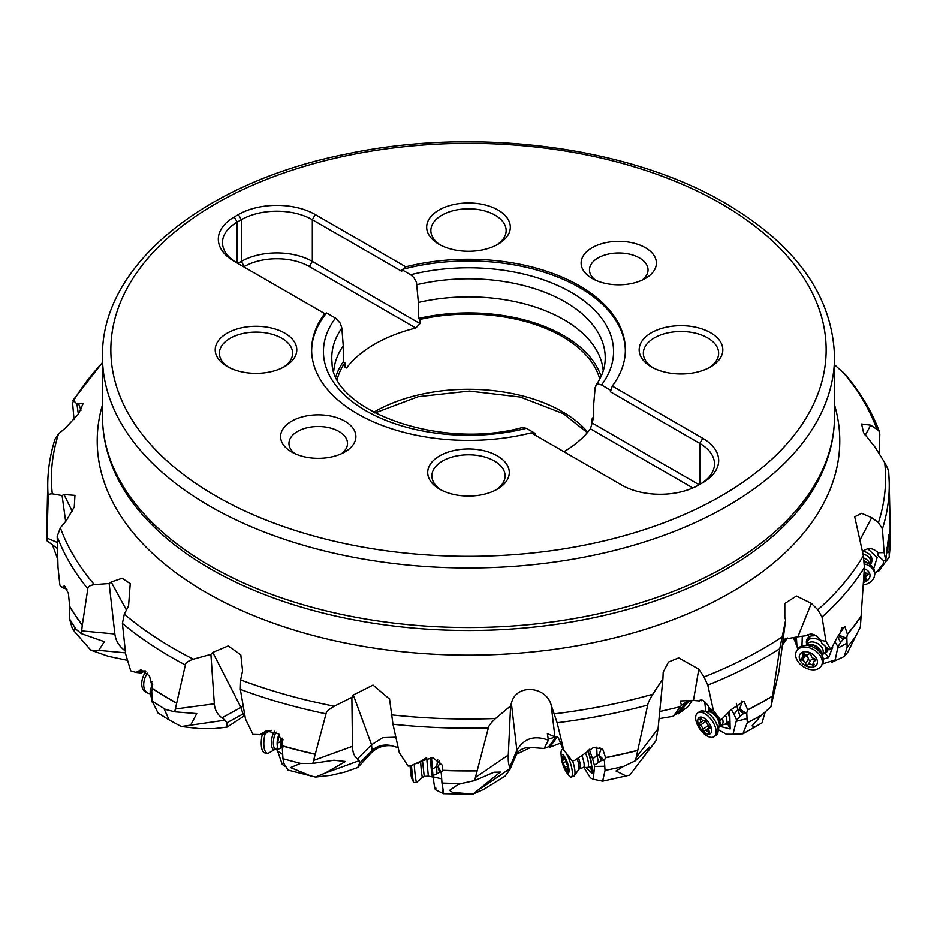 <?xml version="1.0" encoding="UTF-8"?>
<svg xmlns="http://www.w3.org/2000/svg" width="937" height="937" viewBox="0 0 937 937"><rect width="100%" height="100%" fill="white"/><g stroke="black" fill="none" stroke-linecap="round" stroke-linejoin="round"><path stroke-width="1.41" d="M795.7 642.782L793.323 637.628M796.813 644.961L795.841 643.918L795.677 642.595L796.485 643.122M783.109 639.385L797.867 636.809L811.337 603.334L817.825 609.776L822.007 617.014L825.977 641.4L830.861 649.599L837.209 637.289L844.776 626.244L847.376 634.173L846.825 637.441L845.736 637.839L839.189 635.321L837.549 636.328L840.583 642.489L837.971 646.694L835.172 659.941L822.545 663.888M798.019 648.732L796.977 646.729L796.38 637.031M795.677 642.595L795.408 639.948M795.513 640.885L794.482 637.383M765.306 711.651L762.039 722.872L742.9 733.823L733.156 734.221M691.014 700.372L687.489 702.844L686.868 701.672L681.386 705.35L680.344 700.958L693.474 700.466L698.791 669.159L704.027 676.936L707.786 685.088L713.432 710.574L720.799 720.19L731.001 709.777L743.884 701.122L747.714 709.754L746.777 712.846L745.735 712.998L739.68 709.028L737.806 709.637L740.16 716.407L736.564 719.909L733.015 734.28L726.351 734.233L718.855 729.993M692.244 700.396L688.133 706.533L678.189 713.935L676.982 713.467L673.234 716.278L659.039 718.679M655.35 741.612L629.781 775.098L602.632 781.177L593.191 779.221L590.404 777.851L583.915 767.508M560.607 743.064L549.586 747.328L548.813 746.637L544.128 748.476L530.67 747.468L516.404 754.273L516.884 750.338C523.888 738.321 534.395 734.948 548.391 740.207L547.372 733.648L557.011 737.677L557.187 736.74M530.67 747.468A20.919 16.983 -143.4 0 0 516.849 753.453L510.079 769.195L505.266 776.012L483.75 789.376L472.962 794.143L500.323 772.088L494.033 772.24L474.602 780.615L488.376 727.92C488.528 725.964 490.929 722.825 495.579 718.503L510.606 705.901L508.311 755.058L475.516 777.405M488.376 727.92A420.748 242.917 180 0 1 392.978 724.254L389.558 699.096L373.008 685.064L353.308 695.008L371.544 744.763L372.048 750.607L370.947 753.231C376.592 747.445 383.596 744.974 391.947 745.817L398.166 747.632M370.947 753.231L357.77 767.52L344.664 772.123L330.948 775.332L315.464 777.078L325.303 773.037L345.472 761.512L333.912 760.247L312.794 763.432L326.029 713.842C326.088 711.909 328.828 709.356 334.251 706.193L351.879 697.339L352.488 746.297L313.649 760.422M391.947 745.817A20.919 18.752 -157.3 0 0 372.048 750.607L359.621 763.105L357.77 767.52M359.621 763.105L359.375 760.645L357.465 758.9C354.245 756.487 352.581 752.294 352.488 746.297M326.029 713.842A420.748 242.917 180 0 1 240.329 689.374L240.633 679.887L242.589 670.845L240.809 654.869L228.183 645.933L212.793 652.41L240.95 707.494L243.761 716.219L244.885 715.528M243.761 716.219L227.141 727.089L213.882 728.658L199.089 728.599L181.274 726.515L169.164 719.967L164.198 709.133L174.692 711.815L185.374 664.965C185.315 663.033 187.974 661.1 193.35 659.179L210.907 654.366L214.339 703.792L175.348 708.981M244.475 713.233A20.919 19.22 175.4 0 0 243.561 713.701L226.801 722.837L227.141 727.089M226.801 722.837L225.067 720.166L221.975 717.836C217.325 714.521 214.784 709.836 214.339 703.792M225.067 720.166L181.274 726.515M127.549 660.362L108.247 656.287L90.807 650.161L98.701 650.36L104.394 641.693L81.32 633.611L81.683 630.894L114.876 633.986C115.602 640.182 118.648 645.499 124.012 649.962L125.195 649.646M860.236 539.466L871.691 517.657L878.437 522.577L882.42 528.878L884.106 552.619L885.746 560.068L888.791 534.746L889.236 557.058L878.519 571.429M889.318 555.418A421.65 243.433 0 0 0 890.091 544.221L890.15 527.519A421.65 243.433 0 0 0 890.138 525.926M878.437 522.577A417.07 240.797 0 0 0 884.692 462.573C887.655 467.879 889.014 471.616 888.78 473.806L889.213 482.274A420.748 242.917 180 0 1 882.42 528.878M884.692 462.573L874.9 446.961L863.563 432.683L861.595 424.004L870.672 425.175L878.871 430.68L879.808 434.112L879.117 453.625M889.272 545.674L887.316 546.212M886.824 552.947L889.295 551.389M886.519 547.735L888.299 546.306M883.614 560.595L883.122 564.051L874.619 574.334M890.091 544.221L889.236 557.058M867.756 548.719L877.126 557.62L873.682 568.665M846.825 637.441L847.13 647.233A421.65 243.433 0 0 0 855.27 637.055L860.342 627.099L864.394 567.529L863.375 555.723L854.696 516.767L861.607 513.312L871.691 517.657M841.93 627.895L839.189 635.321M838.228 647.877L846.978 643.18M840.583 642.489L843.593 638.823L845.736 637.839M847.13 647.233L844.237 656.497L831.716 662.318M855.27 637.055L847.774 652.211L844.237 656.497M837.971 646.694L835.359 642.454M832.7 647.151L828.613 657.587L823.307 659.109M801.955 645.909L802.295 636.211M795.56 641.763L796.333 642.349M787.303 637.91L785.194 641.33L785.78 638.202M782.383 644.949L785.194 641.33M782.606 643.25L784.386 640.311L785.042 641.154M778.963 671.29L770.928 706.838L779.736 648.744L785.639 619.989L778.963 671.29L771.573 703.242M746.777 712.846L747.316 722.732L742.9 733.823M747.316 722.732A421.65 243.433 0 0 0 761.582 715.13L770.928 706.838M741.577 700.993L742.151 701.637L739.68 709.028M736.833 721.15L747.047 718.632M740.16 716.407L743.568 713.49L745.735 712.998M761.582 715.13L752.106 725.847L755.737 726.971M704.765 701.719L705.678 710.89M736.564 719.909L733.987 714.299L737.806 709.637L736.33 703.312M731.247 709.309L733.987 714.299M729.724 712.015L730.169 728.986L719.792 726.327M709.25 711.242L708.384 706.076M678.189 713.935L687.489 702.844M686.868 701.672L676.982 713.467M673.234 716.278L681.386 705.35M659.73 711.534L680.485 706.685M654.869 742.174L655.97 740.617L658.067 728.717L662.916 678.728L652.796 694.223C649.622 699.447 647.924 703.055 647.701 705.057A420.748 242.917 180 0 1 557.128 722.743L563.582 749.623L572.331 761.09L574.908 760.258L593.437 747.55L602.643 748.944L605.548 757.553L604.365 760.399L605.044 770.437L602.632 781.177M642.325 758.747L650.301 747.621L649.704 746.941L635.473 760.739L647.701 705.057M605.044 770.437A421.65 243.433 0 0 0 623.257 766.56L635.473 760.739M604.365 760.399L598.884 755.14L597.068 755.327L598.392 762.531L594.351 765.142L594.585 766.454L604.705 766.267M599.821 747.585L600.992 749.284L598.884 755.14M598.392 762.531L601.659 760.364L603.533 760.34M594.585 766.454L593.191 779.221M623.257 766.56L615.996 771.01L626.162 776.023M594.351 765.142L592.641 759.04L597.068 755.327L596.67 747.152M589.256 749.26L592.641 759.04M588.085 750.022L592.852 770.682L591.891 773.212L585.812 767.473M558.077 737.548L556.847 737.56M549.586 747.328L556.437 738.087M556.109 736.81L556.379 737.876M555.981 736.986L548.813 746.637M555.852 736.892L548.766 739.024M544.128 748.476L548.391 740.207M557.128 722.743L551.179 705.092C546.365 686.259 516.111 683.12 511.368 703.312L516.884 750.338L509.869 766.899C508.557 765.014 508.041 761.055 508.311 755.058M481.536 787.982L510.302 768.375L509.869 766.899M392.978 724.254L399.267 752.598L408.063 766.068L410.687 765.845L420.947 761.172L432.789 757.728L442.381 765.26L442.522 770.308L441.268 772.884L441.983 783.063C443.939 794.084 444.021 796.485 442.205 790.278M441.983 783.063A421.65 243.433 0 0 0 461.379 783.508L474.602 780.615M461.379 783.508L457.818 784.632L449.573 790.395L452.548 792.397L472.962 794.143M471.545 794.154L443.506 793.721L435.506 789.75M431.5 757.541L432.39 769.16L436.747 766.443L436.841 773.81L432.988 775.52L432.39 769.16M432.988 775.52L433.14 776.867C434.534 788.204 435.447 791.952 435.892 788.099M357.465 758.9L371.544 744.763L382.764 737.63L395.847 737.196M240.329 689.374L245.494 719.03L252.99 734.385L260.111 734.585L266.249 730.907L278.687 733.882L283.29 746.59A12.544 12.544 0 0 0 283.29 746.578M315.055 754.262A421.65 243.433 0 0 1 283.396 746.25L282.33 748.37L282.962 758.712L283.888 763.479L288.022 770.097L315.464 777.078M282.962 758.712A421.65 243.433 0 0 0 300.59 763.409L312.794 763.432M300.59 763.409L290.552 767.59L310.99 776.059M279.167 734.315L277.645 743.088L281.264 741.296L280.116 748.534L277.024 749.448L277.645 743.088M265.136 733.812A14.43 5.353 98.3 0 0 264.574 736.189A14.43 5.353 98.3 0 0 267.432 753.289A14.43 5.353 98.3 0 0 268.427 753.196L275.525 749.073L277.024 749.413L282.295 764.498L284.907 766.208M221.975 717.836L243.245 706.158M190.867 724.711L196.758 713.596L174.692 711.815M193.35 659.179A417.07 240.797 0 0 1 173.579 648.474A417.07 240.797 180 0 1 173.532 648.451A417.07 240.797 180 0 1 124.293 614.192L122.419 623.421L125.663 654.049L130.723 670.845L136.017 672.415L140.901 669.791L149.545 675.999L152.544 688.543L151.724 690.616L152.192 701.087A421.65 243.433 0 0 0 165.357 709.321M169.164 719.967L158.013 712.987L152.192 701.087M152.063 690.557L150.213 690.909L150.166 692.291L152.415 702.844M150.166 692.291L151.876 693.86M150.213 690.909L152.473 683.178M125.347 651.063L124.012 649.962M94.344 584.606A417.07 240.797 180 0 1 60.366 527.789L57.192 536.444L58.035 567.541L59.886 585.121L62.029 587.546L64.395 585.766L68.424 593.449L69.725 606.614A421.65 243.433 0 0 0 82.292 625.213L87.82 588.741C87.668 586.773 89.835 585.402 94.344 584.606L109.149 583.517L114.876 633.986M82.292 625.213L81.683 630.894M69.725 606.614L69.572 618.947L72.067 627.626L74.468 631.538L90.807 650.161M69.572 618.947A421.65 243.433 0 0 0 76.284 629.465L81.32 633.611M76.284 629.465L74.644 628.528L74.468 631.538M57.508 548.59L46.897 540.719L48.22 496.751C47.986 494.748 49.345 493.776 52.308 493.846L62.1 495.568L65.66 521.44M46.862 525.926A421.65 243.433 0 0 0 46.85 527.519L46.897 540.719M52.402 544.713L57.813 559.553M78.357 414.189L76.928 403.929L73.625 400.696A417.07 240.797 180 0 1 102.484 362.76M74.046 419.542L72.606 403.027L73.625 400.696L72.77 400.614L102.484 362.443M879.456 431.852C872.042 411.917 860.798 392.954 845.736 374.941L834.516 364.716M212.793 652.41L210.907 654.366M353.308 695.008L351.879 697.339M511.368 703.312L510.606 705.901M698.791 669.159L678.693 657.856L668.456 662.072L663.197 672.204L662.916 678.728M811.337 603.334L796.403 595.991L784.819 603.51L784.819 617.413L785.639 619.989M862.532 551.518C867.873 547.36 873.026 547.758 877.992 552.725L884.106 552.619M877.992 552.725L877.957 555.512L883.509 560.631L885.746 560.068M877.243 551.682L877.77 554.997M877.957 555.512L877.477 554.704M797.867 636.809L806.745 635.614C811.044 632.569 815.647 634.091 820.566 640.182L825.977 641.4M820.566 640.182L821.819 643.11L829.116 649.704L830.861 649.599M839.283 635.883C839.037 636.692 840.466 637.664 843.593 638.823M693.474 700.466L699.459 700.981L699.939 700.22M700.899 699.845L699.459 700.981C702.059 698.721 705.432 701.169 709.543 708.29L713.432 710.574M709.543 708.29L711.886 711.64L720.799 720.19M739.715 709.614C739.434 710.351 740.71 711.651 743.568 713.49M702.527 700.22L701.743 700.817L701.672 699.927M700.244 700.361L701.743 700.817M557.937 737.337L557.011 737.677C557.527 735.768 559.131 738.778 561.825 746.695L563.582 749.623M598.848 755.726L601.659 760.364M426.007 758.056L420.947 761.172M423.817 759.497L417.937 763.643M441.268 772.884L438.235 766.642L436.747 766.443L437.684 759.614M439.523 761.008L439.828 762.542L438.235 766.642M433.14 776.867L441.632 778.823M436.841 773.81L439.488 772.334L440.765 772.662M438.141 767.204L439.488 772.334M271.226 730.31L264.304 732.265M268.767 731.434L264.808 733.976L259.221 734.76M282.33 748.37L282.201 741.776L281.264 741.296L282.154 738.122M282.986 739.879L282.201 741.776M277.083 750.83L282.646 754.39M280.116 748.534L281.721 747.55L282.224 748.089M281.709 747.621L282.06 742.315M124.293 614.192L128.58 605.864L130.243 583.634L122.138 578.234L111.21 582.018L109.149 583.517M145.411 670.927L138.746 670.951M144.134 671.243L141.3 673.012L135.924 672.426M52.308 493.846A417.07 240.797 180 0 1 58.562 433.843L65.309 428.15L78.38 414.154L83.229 403.32L76.928 403.929M60.366 527.789L66.328 520.644L74.281 506.964L74.96 495.368L64.009 494.525L62.1 495.568M65.789 586.925L63.388 586.55M67.007 589.232L62.135 587.558M58.562 433.843L55.084 439.008C50.539 453.262 48.103 467.692 47.787 482.274L46.885 524.333A421.65 243.433 0 0 0 46.944 532.286M710.574 366.906L710.574 366.906A41.825 24.151 0 0 0 710.574 332.752A41.825 24.151 0 0 0 651.414 332.752A41.825 24.151 0 0 0 651.414 366.906A41.825 24.151 0 0 0 710.574 366.906M498.074 244.217L498.074 244.217A41.825 24.151 0 0 0 498.074 210.064A41.825 24.151 0 0 0 438.926 210.064A41.825 24.151 0 0 0 438.926 244.217A41.825 24.151 0 0 0 498.074 244.217M227.164 333.174A40.783 23.542 0 0 0 227.164 366.472A40.783 23.542 0 0 0 284.836 366.472L284.836 366.472A40.783 23.542 0 0 0 284.836 333.174A40.783 23.542 0 0 0 227.164 333.174M439.664 455.862A40.783 23.542 0 0 0 439.664 489.161A40.783 23.542 0 0 0 497.336 489.161L497.336 489.161A40.783 23.542 0 0 0 497.336 455.862A40.783 23.542 0 0 0 439.664 455.862M592.137 278.441A37.644 21.738 0 0 0 645.382 278.441A37.644 21.738 0 0 0 645.382 247.708A37.644 21.738 0 0 0 592.137 247.708A37.644 21.738 0 0 0 592.137 278.441L592.137 278.441M291.618 451.95A37.644 21.738 0 0 0 344.863 451.95A37.644 21.738 0 0 0 344.863 421.205A37.644 21.738 0 0 0 291.618 421.205A37.644 21.738 0 0 0 291.618 451.95L291.618 451.95M702.715 482.707L698.615 485.073A54.381 31.401 0 0 1 621.711 485.073L531.232 432.835A156.866 90.561 0 0 1 311.634 349.829A156.866 90.561 0 0 1 324.729 313.614L325.631 314.129A156.866 90.561 180 0 1 326.568 312.97L335.493 318.111A145.059 83.744 0 0 0 365.887 410.722A145.059 83.744 0 0 0 526.383 428.326L535.296 433.48A156.866 90.561 180 0 1 533.282 434.018M234.238 216.962L238.385 214.573L241.336 219.703L237.202 222.092L234.238 216.962A54.381 31.401 0 0 0 234.238 261.364L324.729 313.614M699.857 484.359A50.2 28.977 0 0 0 714.509 463.897A50.2 28.977 0 0 0 699.798 443.412L610.432 391.807L612.271 386.044A156.866 90.561 0 0 0 625.366 349.829A156.866 90.561 0 0 0 579.417 285.785A156.866 90.561 0 0 0 405.768 266.822L315.289 214.573A54.381 31.401 0 0 0 238.385 214.573M612.271 386.044L702.762 438.282A54.381 31.401 0 0 1 702.762 482.684M652.972 367.761A37.644 21.738 180 0 1 643.356 353.237A37.644 21.738 180 0 1 654.377 337.87A37.644 21.738 180 0 1 695.406 333.162A37.644 21.738 180 0 1 718.644 353.237A37.644 21.738 180 0 1 709.016 367.761M440.484 245.072A37.644 21.738 180 0 1 430.856 230.561A37.644 21.738 180 0 1 441.877 215.182A37.644 21.738 180 0 1 482.906 210.474A37.644 21.738 180 0 1 506.144 230.561A37.644 21.738 180 0 1 496.516 245.072M228.722 367.327A36.602 21.129 180 0 1 219.399 353.237A36.602 21.129 180 0 1 230.115 338.304A36.602 21.129 180 0 1 270.008 333.713A36.602 21.129 180 0 1 292.602 353.237A36.602 21.129 180 0 1 283.279 367.327M441.222 490.016A36.602 21.129 180 0 1 431.898 475.926A36.602 21.129 180 0 1 442.615 460.981A36.602 21.129 180 0 1 482.508 456.401A36.602 21.129 180 0 1 505.102 475.926A36.602 21.129 180 0 1 495.778 490.016M595.463 280.151A29.281 16.901 180 0 1 589.478 269.903A29.281 16.901 180 0 1 598.052 257.956A29.281 16.901 180 0 1 639.467 257.956A29.281 16.901 180 0 1 648.041 269.903A29.281 16.901 180 0 1 642.044 280.151M294.956 453.649A29.281 16.901 180 0 1 288.959 443.412A29.281 16.901 180 0 1 297.533 431.453A29.281 16.901 180 0 1 338.948 431.453A29.281 16.901 180 0 1 347.522 443.412A29.281 16.901 180 0 1 341.536 453.649M599.75 379.075A132.808 76.682 0 0 0 562.411 336.594A132.808 76.682 0 0 0 419.999 319.435L419.999 323.593L415.805 328.009A132.808 76.682 0 0 0 346.585 367.972L344.863 366.976L344.863 362.806A132.808 76.682 0 0 0 337.25 379.075M415.805 328.009L309.362 266.553A46.018 26.564 180 0 0 244.299 266.553L243.761 266.869M335.926 376.405A134.905 77.888 180 0 1 343.258 361.869L343.258 345.823L341.853 328.02L340.283 323.206L335.493 318.111M343.258 361.869L344.863 362.806M563.933 451.716A132.808 76.682 0 0 0 590.415 428.818L592.137 422.985L592.137 418.816A132.808 76.682 0 0 0 593.742 416.321M692.853 487.966L590.415 428.818M699.154 484.769L592.137 422.985M610.432 391.807L610.432 390.097L601.507 384.955A145.059 83.744 0 0 0 571.066 292.309A145.059 83.744 0 0 0 410.617 274.74L401.704 269.587A156.866 90.561 180 0 1 403.718 269.048A156.866 90.561 180 0 1 579.417 287.495A156.866 90.561 180 0 1 625.354 350.684M592.137 418.816L593.742 419.741L593.742 403.695L595.147 387.508L596.717 384.498L598.286 384.029L601.507 384.955M311.646 350.684A156.866 90.561 180 0 1 325.631 314.129M237.202 263.074L237.202 222.092A50.2 28.977 0 0 0 222.491 242.578A50.2 28.977 0 0 0 237.143 263.039M309.362 266.553L312.326 261.435A50.2 28.977 0 0 0 241.336 261.435L241.336 219.703A50.2 28.977 180 0 1 312.326 219.703L312.326 261.435L419.999 323.593M401.704 269.587L401.704 271.297L312.326 219.703L315.289 214.573M405.768 266.822L403.718 269.048M611.369 388.937A156.866 90.561 180 0 1 610.432 390.097M419.999 319.435L418.382 318.498L418.382 302.452L416.485 282.248L413.838 277.539L410.617 274.74M244.299 266.553L241.336 261.435L237.846 263.449M603.229 370.853A134.905 77.888 0 0 0 563.887 319.681A134.905 77.888 0 0 0 418.382 302.452M418.382 318.498A134.905 77.888 180 0 1 563.887 335.739A134.905 77.888 180 0 1 601.074 376.405M341.853 328.02A136.72 78.942 0 0 0 332.038 362.654C331.78 409.68 438.809 450.65 522.506 427.495L526.383 428.326M343.258 345.823A134.905 77.888 0 0 0 333.771 370.853M535.296 433.48L535.296 435.178M588.823 767.028A11.83 2.963 -108.4 0 0 590.802 767.766A11.83 2.963 -108.4 0 0 590.814 767.766A11.83 2.963 -108.4 0 0 587.522 750.455M724.875 724.231A11.83 6.079 -124.9 0 0 727.756 723.95A11.83 6.079 -124.9 0 0 728.998 722.79A11.83 6.079 -124.9 0 0 728.283 714.006M796.403 642.688L795.607 642.114M823.154 654.014A11.83 8.164 -148.3 0 0 825.228 653.206A11.83 8.164 -148.3 0 0 828.179 648.849M816.56 635.942A11.83 8.164 -148.3 0 0 809.369 636.692A11.83 8.164 -148.3 0 0 809.275 636.762A11.83 8.164 -148.3 0 0 806.581 643.766M870.274 564.566A11.83 8.89 180 0 0 871.012 556.332A11.83 8.89 180 0 0 862.754 551.237M863.071 554.118A10.459 7.859 -0 0 1 867.721 556.215A10.459 7.859 -0 0 1 870.649 561.673A10.459 7.859 -0 0 1 870.016 564.355M863.785 558.065A9.206 6.922 -0 0 1 866.807 559.635A9.206 6.922 -0 0 1 869.36 563.851M864.277 562.106A14.43 10.846 -0 0 1 870.578 564.976A14.43 10.846 -0 0 1 872.523 566.873A14.43 10.846 -0 0 1 874.619 572.507L874.619 574.369A14.43 10.846 0 0 1 863.282 584.957M864.406 563.992A14.43 10.846 0 0 1 870.578 566.838A14.43 10.846 0 0 1 874.619 574.369M864.312 568.759A9.838 7.391 0 0 1 867.264 570.34A9.838 7.391 0 0 1 863.445 582.439M863.609 579.827A3.455 2.588 -0 0 1 864.195 580.038A1.382 1.042 180 0 0 866.116 578.644A3.455 2.588 0 0 1 865.694 577.403A3.455 2.588 0 0 1 867.463 575.142A1.382 1.042 180 0 0 866.819 573.198A3.455 2.588 0 0 1 864.101 572.12M865.694 575.037A1.382 1.042 0 0 1 864.195 575.072A3.455 2.588 180 0 0 863.926 574.967M806.417 644.843L806.675 643.087A10.459 7.215 31.7 0 1 807.389 641.095A10.459 7.215 31.7 0 1 821.573 641.505M825.298 646.225A10.459 7.215 31.7 0 1 825.181 652.093A10.459 7.215 31.7 0 1 823.728 653.616L822.264 654.635M806.558 644.832L806.862 644.328A9.206 6.348 31.7 0 1 820.566 645.804A9.206 6.348 31.7 0 1 822.522 654.014L822.217 654.506M796.684 650.852L797.762 649.118A14.43 9.956 31.7 0 1 801.252 646.202A14.43 9.956 31.7 0 1 819.231 651.438A14.43 9.956 31.7 0 1 823.365 659.871A14.43 9.956 31.7 0 1 822.311 664.298L821.245 666.031A14.43 9.956 31.7 0 1 799.765 663.724A14.43 9.956 31.7 0 1 796.684 650.852A14.43 9.956 31.7 0 1 818.165 653.171A14.43 9.956 31.7 0 1 821.245 666.031M802.06 663.068A9.838 6.782 31.7 0 1 801.732 652.609A9.838 6.782 31.7 0 1 814.593 655.877A9.838 6.782 31.7 0 1 814.921 666.336A9.838 6.782 31.7 0 1 802.06 663.068M808.69 654.143A3.455 2.378 31.7 0 1 804.379 653.991A1.382 0.949 -148.3 0 0 802.681 654.963A3.455 2.378 31.7 0 1 802.88 657.364A3.455 2.378 31.7 0 1 801.627 658.196A1.382 0.949 -148.3 0 0 802.318 660.292A3.455 2.378 31.7 0 1 804.59 661.627A3.455 2.378 31.7 0 1 805.574 663.677A1.382 0.949 -148.3 0 0 807.963 664.801A3.455 2.378 31.7 0 1 812.274 664.965A1.382 0.949 -148.3 0 0 813.972 663.982A3.455 2.378 31.7 0 1 813.773 661.592A3.455 2.378 31.7 0 1 815.026 660.749A1.382 0.949 -148.3 0 0 814.335 658.652A3.455 2.378 31.7 0 1 811.079 655.268A1.382 0.949 -148.3 0 0 808.69 654.143M814.721 660.058A3.455 2.378 -148.3 0 0 810.833 660.163A1.382 0.949 31.7 0 1 808.444 659.051A3.455 2.378 -148.3 0 0 807.448 656.989A3.455 2.378 -148.3 0 0 805.188 655.654A1.382 0.949 31.7 0 1 804.274 655.115M726.046 716.395A10.459 5.376 55.1 0 1 725.425 723.926A10.459 5.376 55.1 0 1 724.535 724.336L721.42 725.203M722.568 719.054A9.206 4.732 55.1 0 1 721.771 724.957L719.393 726.608M697.643 712.975L699.623 711.593A14.43 7.414 55.1 0 1 701.59 710.89A14.43 7.414 55.1 0 1 714.498 719.956A14.43 7.414 55.1 0 1 717.496 733.648A14.43 7.414 55.1 0 1 716.149 735.252L714.17 736.634A14.43 7.414 55.1 0 1 699.307 728.272A14.43 7.414 55.1 0 1 697.643 712.975A14.43 7.414 55.1 0 1 712.518 721.349A14.43 7.414 55.1 0 1 714.17 736.634M700.232 727.99A9.838 5.048 55.1 0 1 699.389 717.391A9.838 5.048 55.1 0 1 709.239 723.27A9.838 5.048 55.1 0 1 710.082 733.858A9.838 5.048 55.1 0 1 700.232 727.99M704.694 720.33A3.455 1.769 55.1 0 1 704.448 720.576A3.455 1.769 55.1 0 1 701.45 719.311A1.382 0.714 -124.9 0 0 700.244 718.808A1.382 0.714 -124.9 0 0 700.22 719.956A3.455 1.769 55.1 0 1 700.185 722.814A3.455 1.769 55.1 0 1 699.623 722.989A1.382 0.714 -124.9 0 0 699.4 723.059A1.382 0.714 -124.9 0 0 699.33 724.102A1.382 0.714 -124.9 0 0 700.267 725.25A3.455 1.769 55.1 0 1 702.047 727.042A3.455 1.769 55.1 0 1 702.902 729.314A1.382 0.714 -124.9 0 0 703.617 730.673A1.382 0.714 -124.9 0 0 704.671 731.024A1.382 0.714 -124.9 0 0 704.776 730.919A3.455 1.769 55.1 0 1 705.011 730.684A3.455 1.769 55.1 0 1 708.021 731.949A1.382 0.714 -124.9 0 0 709.227 732.453A1.382 0.714 -124.9 0 0 709.239 731.305A3.455 1.769 55.1 0 1 709.286 728.447A3.455 1.769 55.1 0 1 709.848 728.26A1.382 0.714 -124.9 0 0 710.07 728.19A1.382 0.714 -124.9 0 0 709.906 726.737A1.382 0.714 -124.9 0 0 709.204 726.011A3.455 1.769 55.1 0 1 706.557 721.947A1.382 0.714 -124.9 0 0 706.205 721.033A1.382 0.714 -124.9 0 0 704.788 720.237A1.382 0.714 -124.9 0 0 704.694 720.33L704.917 720.178M709.719 727.393A1.382 0.714 55.1 0 1 708.208 725.613A3.455 1.769 -124.9 0 0 708.126 725.121M706.639 722.439A3.455 1.769 -124.9 0 0 705.561 721.549A1.382 0.714 55.1 0 1 704.647 720.448M585.297 752.645A10.459 2.624 71.6 0 1 586.574 755.772A10.459 2.624 71.6 0 1 587.686 767.403A10.459 2.624 71.6 0 1 587.487 767.438L583.364 767.52M582.1 756.276A9.206 2.307 71.6 0 1 582.463 757.248A9.206 2.307 71.6 0 1 583.446 767.485A9.206 2.307 71.6 0 1 583.271 767.52M572.612 760.996A14.43 3.619 71.6 0 1 574.217 775.953A14.43 3.619 71.6 0 1 573.842 776.187L571.254 777.042A14.43 3.619 71.6 0 1 567.471 773.798L565.69 770.975A9.838 2.46 71.6 0 1 563.125 765.47A9.838 2.46 71.6 0 1 561.333 757.846A9.838 2.46 71.6 0 1 563.043 754.812A9.838 2.46 71.6 0 1 567.225 762.249A9.838 2.46 71.6 0 1 568.97 771.994A9.838 2.46 71.6 0 1 565.69 770.975M561.333 757.846L561.076 754.519A14.43 3.619 71.6 0 1 562.165 749.659A14.43 3.619 71.6 0 1 569.719 760.996A14.43 3.619 71.6 0 1 571.254 777.042M564.742 758.513A3.455 0.867 71.6 0 1 564.531 758.806A3.455 0.867 71.6 0 1 563.055 756.92L562.458 756.171L562.493 757.354A3.455 0.867 71.6 0 1 562.587 760.329A3.455 0.867 71.6 0 1 562.434 760.329L562.926 762.706A3.455 0.867 71.6 0 1 563.945 764.826A3.455 0.867 71.6 0 1 564.554 767.262L565.608 769.207A3.455 0.867 71.6 0 1 565.819 768.926A3.455 0.867 71.6 0 1 567.295 770.8L567.892 771.549L567.857 770.366A3.455 0.867 71.6 0 1 567.763 767.403A3.455 0.867 71.6 0 1 567.916 767.403L567.424 765.014A3.455 0.867 71.6 0 1 565.796 760.457L564.964 758.443M430.61 757.483A10.459 0.632 85.1 0 0 430.938 765.014A10.459 0.632 85.1 0 0 432.578 776.984A10.459 0.632 85.1 0 0 432.589 776.984L433.152 776.937M426.675 757.869L428.314 776.094L432.578 776.984M414.271 765.201A14.43 0.867 85.1 0 0 414.318 765.834A14.43 0.867 85.1 0 0 416.59 782.348A14.43 0.867 85.1 0 0 416.614 782.336L422.552 777.335A9.967 0.597 -94.9 0 1 420.936 765.951A9.967 0.597 85.1 0 1 420.701 762.086M411.495 765.763A14.43 0.867 85.1 0 0 411.519 766.068A14.43 0.867 85.1 0 0 413.639 782.395A14.43 0.867 85.1 0 0 413.791 782.582L416.59 782.348M410.113 765.892A9.838 0.597 85.1 0 0 410.183 766.899A9.838 0.597 85.1 0 0 411.624 778.015L413.639 782.395M279.109 734.257A9.206 3.42 98.3 0 0 277.61 738.86A9.206 3.42 98.3 0 0 277.34 746.239M262.278 734.479A14.43 5.353 98.3 0 0 261.985 735.814A14.43 5.353 98.3 0 0 264.843 752.915L267.432 753.289M147.355 673.141A14.43 9.159 114.5 0 0 145.879 675.718A14.43 9.159 114.5 0 0 147.976 693.169A14.43 9.159 114.5 0 0 150.143 693.696M145.774 671.653A14.43 9.159 114.5 0 0 143.9 674.816A14.43 9.159 114.5 0 0 145.996 692.267L147.976 693.169M795.466 640.322A12.544 9.253 -6.1 0 0 794.365 637.406M659.051 718.55A20.919 14.196 -140 0 1 659.929 718.339M359.375 760.645L325.303 773.037M125.546 652.866L98.701 650.36M889.342 542.546A421.65 243.433 0 0 0 890.15 527.519L890.115 524.333A421.65 243.433 0 0 1 889.342 542.336M888.78 473.806A420.748 242.917 180 0 1 889.213 482.274L890.115 524.333M847.353 634.384A421.65 243.433 0 0 0 861.244 616.113M864.394 567.529A420.748 242.917 180 0 1 822.007 617.014M847.376 634.173A421.65 243.433 0 0 0 861.255 615.902M747.679 709.953A421.65 243.433 0 0 0 772.627 696.132M779.736 648.744A420.748 242.917 180 0 1 707.786 685.088M747.714 709.754A421.65 243.433 0 0 0 772.65 695.945M658.067 728.717L636.317 757.319M605.501 757.752A421.65 243.433 0 0 0 637.699 750.49M605.548 757.553A421.65 243.433 0 0 0 637.746 750.303M442.522 770.308A421.65 243.433 0 0 0 477.074 770.729M442.475 770.495A421.65 243.433 0 0 0 477.027 770.905M283.454 746.075A421.65 243.433 0 0 0 315.101 754.098M185.374 664.965A420.748 242.917 180 0 1 170.991 657.048A420.748 242.917 180 0 1 170.944 657.013A420.748 242.917 180 0 1 122.419 623.421M152.544 688.543A421.65 243.433 0 0 0 170.347 699.471A421.65 243.433 0 0 0 176.472 702.937M152.508 688.695A421.65 243.433 0 0 0 170.347 699.658A421.65 243.433 0 0 0 176.437 703.101M87.82 588.741A420.748 242.917 180 0 1 57.192 536.444M69.748 606.462A421.65 243.433 0 0 0 82.304 625.049M57.344 542.476L46.909 538.049M48.22 496.751A420.748 242.917 180 0 1 47.787 482.274M46.885 524.333L46.85 527.519A421.65 243.433 0 0 0 46.932 532.439M865.167 435.389L870.672 425.175M876.634 428.631A417.07 240.797 0 0 0 842.656 371.813M102.484 404.866A371.275 214.35 0 0 0 205.964 592.383A371.275 214.35 0 0 0 638.94 631.245A371.275 214.35 0 0 0 834.516 404.866M240.633 679.887A417.07 240.797 0 0 0 334.251 706.193M391.654 714.884A417.07 240.797 0 0 0 495.579 718.503M554.376 713.842A417.07 240.797 0 0 0 652.796 694.223M704.027 676.936A417.07 240.797 0 0 0 781.95 637.066M817.825 609.776A417.07 240.797 0 0 0 863.375 555.723M878.11 552.865L878.297 554.915M687.371 702.645L689.082 700.443M554.833 736.213L551.179 705.092M151.958 684.818L152.684 684.478M111.21 582.018L126.436 610.034M64.009 494.525L72.336 511.508M78.403 403.273L81.039 410.172M114.419 471.487A365.313 210.919 0 0 0 210.181 568.724A365.313 210.919 0 0 0 565.374 622.953A365.313 210.919 0 0 0 822.581 471.487C830.498 453.473 834.48 435.049 834.516 416.215A366.016 211.317 0 0 1 608.57 611.451A366.016 211.317 0 0 1 209.689 565.643A366.016 211.317 180 0 1 102.484 416.215C102.52 435.049 106.502 453.473 114.419 471.487M834.516 356.657C832.548 296.139 796.239 245.061 725.578 203.399C628.961 146.453 475.703 126.589 346.901 153.926C204.676 181.954 100.903 265.37 102.484 356.657A366.016 211.317 0 0 0 209.689 506.085A366.016 211.317 0 0 0 608.57 551.893A366.016 211.317 0 0 0 834.516 356.657L834.516 416.215M721.396 203.821A357.653 206.491 180 0 1 721.396 495.837A357.653 206.491 180 0 1 215.604 495.837A357.653 206.491 180 0 1 215.604 203.821A357.653 206.491 180 0 1 721.396 203.821M587.733 432.168A132.808 76.682 0 0 0 562.411 411.73A132.808 76.682 0 0 0 373.629 412.292M702.762 438.282L699.798 443.412L699.798 484.394M595.885 385.306C601.144 377.81 604.178 370.267 604.962 362.654A136.72 78.942 0 0 0 565.175 301.948A136.72 78.942 0 0 0 416.988 284.649M590.802 767.766L591.891 773.212M727.756 723.95L730.169 728.986M825.228 653.206L828.613 657.587M807.553 634.736L809.369 636.692M813.234 635.883A12.544 8.515 60.2 0 0 810.388 636.223L807.389 641.095M864.16 560.9A9.206 6.922 0 0 1 866.713 562.259M867.463 573.327L867.463 575.142M864.195 575.072L864.195 580.038M808.174 644.761A9.206 6.348 31.7 0 1 818.997 648.334A9.206 6.348 -148.3 0 1 821.562 653.03M801.252 646.202C809.228 644.562 813.609 644.527 814.394 646.073A9.967 6.875 31.7 0 1 817.603 648.053A9.967 6.875 31.7 0 1 818.797 649.165M802.681 654.963L803.489 653.651M815.612 659.824L815.026 660.749M813.55 662.904L812.274 664.965M810.833 660.163L807.963 664.801M808.444 659.051L805.574 663.677M805.188 655.654L802.318 660.292M708.981 711.558A9.206 4.732 55.1 0 1 712.214 711.968M701.59 710.89L710.445 712.073A9.967 5.118 55.1 0 1 716.91 717.918A9.967 5.118 -124.9 0 1 719.429 724.922L717.496 733.648M719.405 726.48A9.206 4.732 -124.9 0 0 718.773 718.878M700.22 719.956L701.321 719.183M709.168 731.141L708.021 731.949M708.208 725.613L702.902 729.314M705.561 721.549L700.267 725.25M574.217 775.953L578.773 769.464A9.967 2.495 -108.4 0 0 577.333 759.321M578.773 769.464L579.675 768.738A9.206 2.307 -108.4 0 0 578.738 758.619M562.493 757.354L563.149 757.143M567.916 770.601L567.295 770.8M567.916 766.15L564.554 767.262M566.03 761.676L562.926 762.706M422.505 760.621L424.238 776.445L428.314 776.094M276.298 732.16A9.206 3.42 98.3 0 0 273.838 738.309A9.206 3.42 -81.7 0 0 275.665 749.213M274.576 731.27A9.967 3.701 98.3 0 0 271.929 737.911A9.967 3.701 -81.7 0 0 271.964 747.339A9.967 3.701 -81.7 0 0 275.431 749.155M151.431 686.645A9.967 6.325 -65.5 0 1 151.97 681.246M795.935 637.101L796.11 640.51M102.484 356.657L102.484 416.215M587.3 432.671L563.278 413.65L520.293 397.03L469.343 391.045L418.253 396.656L374.905 412.971M870.649 561.673L870.649 555.758M864.195 561.322L869.735 564.133L872.523 566.873M865.694 573.034L865.694 577.403M825.181 652.093L827.547 648.263M823.365 659.871C821.702 652.937 820.215 649.4 818.891 649.247L817.603 648.053M815.249 659.203L813.773 661.592M804.801 654.26L802.88 657.364M725.425 723.926L729.63 720.986M710.878 710.105L708.852 711.523M705.046 720.166L704.448 720.576M710.258 727.756L709.286 728.447M710.117 727.112L705.011 730.684M703.277 720.658L700.185 722.814M587.686 767.403L591.446 766.15M579.675 768.738L583.446 767.485M562.165 749.659L563.36 749.26M565.116 758.607L564.531 758.806M567.494 768.363L565.819 768.926M565.503 759.357L562.587 760.329M422.552 777.335L424.238 776.445"/></g></svg>
